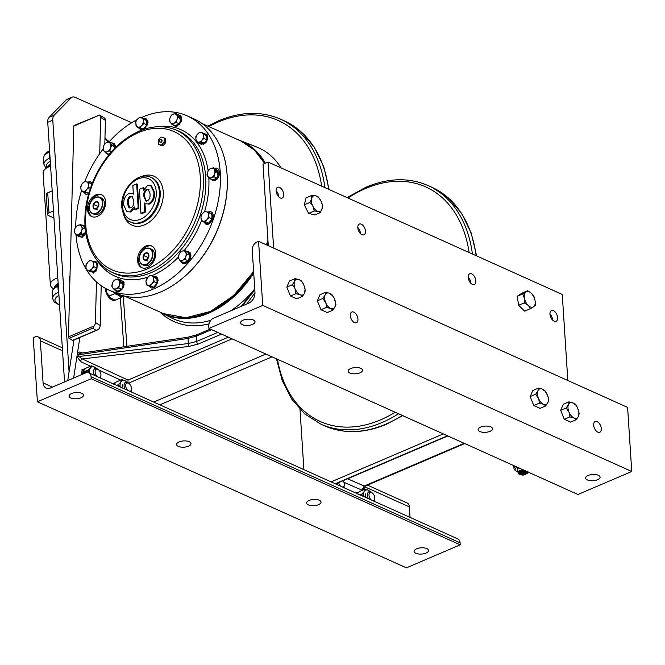 <?xml version="1.0" encoding="UTF-8"?>
<svg xmlns="http://www.w3.org/2000/svg" width="665" height="665" viewBox="0 0 665 665"><rect width="100%" height="100%" fill="white"/><g stroke="black" fill="none" stroke-linecap="round" stroke-linejoin="round"><path stroke-width="1" d="M524.411 473.098L524.718 473.779L523.471 474.311L523.397 473.056M521.875 473.38L521.925 474.153L521.618 473.472M523.471 474.311L521.925 474.153M524.527 473.264A1.779 0.773 -3.7 0 1 524.876 473.513A1.779 0.773 -3.7 0 1 524.045 474.461A1.779 0.773 -3.7 0 1 521.834 474.411A1.779 0.773 -3.7 0 1 521.46 473.738A1.779 0.773 -3.7 0 1 522.773 473.106A1.779 0.773 -3.7 0 1 524.527 473.264M525.275 472.94A2.768 1.197 176.3 0 0 521.576 472.948A2.768 1.197 176.3 0 0 520.795 474.569A2.768 1.197 176.3 0 0 521.086 474.735A2.768 1.197 176.3 0 0 525.641 474.253A2.768 1.197 176.3 0 0 525.275 472.94M525.824 474.054A3.325 1.438 176.3 0 0 526.098 473.837A3.325 1.438 176.3 0 0 526.464 473.123A3.325 1.438 176.3 0 0 525.658 472.266A3.325 1.438 176.3 0 0 521.95 472.059A3.325 1.438 176.3 0 0 519.831 473.555A3.325 1.438 176.3 0 0 520.288 474.22A3.325 1.438 176.3 0 0 520.587 474.386M519.831 473.555L519.781 472.707A3.325 1.438 -3.7 0 1 521.892 471.211A3.325 1.438 -3.7 0 1 525.599 471.419A3.325 1.438 -3.7 0 1 526.406 472.275L526.464 473.123M525.998 474.103L528.002 471.834L528.517 472.624L525.691 474.203M520.379 474.453L518.7 473.954L517.619 471.551L521.983 469.69L524.727 470.355L519.831 471.019L518.185 473.156L520.737 474.527M517.619 471.551L517.445 468.85L518.833 467.894M361.876 490.138L365.251 486.098A3.342 1.904 -113.2 0 1 364.204 486.057L361.876 490.138L343.888 482.258M299.998 409.382L303.897 469.64M331.103 481.884L443.306 433.904M265.377 163.199A94.779 66.201 -65.8 0 0 240.098 140.514L256.798 147.073A95.66 66.808 114.2 0 1 281.087 167.913M264.695 163.49A94.222 65.81 -65.8 0 0 263.623 161.661M193.764 316.864A94.222 65.81 -65.8 0 0 253.648 271.86M266.84 245.044A94.222 65.81 -65.8 0 0 268.02 241.611M159.858 404.819L272.051 356.839M265.917 354.071L153.715 402.051M80.507 353.256L78.711 354.786L77.173 354.919L73.64 378.044M90.556 366.216L80.673 361.652A2.228 1.48 114.8 0 1 82.227 358.917L128.029 380.064L127.938 383.389M80.673 361.652L76.932 356.473L78.969 356.49L82.227 358.917L188.76 346.457L188.278 343.547L196.657 341.444L196.316 336.182L187.946 338.452L78.711 354.786L78.936 356.332L76.974 356.224M78.969 356.49L188.278 343.547L188.02 337.18L196.898 334.786L210.315 329.05M67.755 380.555L73.948 340.023M79.833 337.512L77.173 354.919M80.598 353.24A2.228 1.546 110.4 0 1 79.933 352.009L82.493 352.957M79.625 353.522L77.589 352.217L79.933 352.009M198.527 143.091A93.532 65.32 114.2 0 1 198.985 142.9M181.819 117.331A93.532 65.32 -65.8 0 0 181.329 117.256M148.021 122.618A93.532 65.32 -65.8 0 0 147.588 122.817M84.222 225.227A93.532 65.32 -65.8 0 0 84.164 226.832M84.264 235.186A93.532 65.32 -65.8 0 0 84.297 235.759M115.269 290.755A93.532 65.32 -65.8 0 0 118.212 292.068M115.062 300.198L110.689 298.136L109.043 296.075L114.688 293.664L119.343 295.651A8.396 4.788 66.8 0 0 122.834 295.684M114.688 293.664L115.103 292.866M115.128 300.189L120.988 297.721L119.343 295.651M109.043 296.075L106.94 292.741L105.793 288.535M120.988 297.721L123.349 295.243M575.275 404.096L577.619 407.953A8.396 4.788 66.8 0 0 573.546 403.131L568.899 401.86L568.75 403.963L566.239 407.961L569.323 412.824L569.872 416.88L564.311 419.258L570.603 422.092L576.156 419.715L578.193 416.814L578.816 413.622M579.273 413.904L577.619 407.953M569.872 416.88L574.518 418.152A8.396 4.788 66.8 0 0 578.193 416.814M573.546 403.131L575.192 404.694M566.239 407.961L560.678 410.33L563.338 404.237L568.941 401.843M564.311 419.258L560.678 410.33M576.156 419.715L574.518 418.152M107.938 142.119A3.342 1.904 66.8 0 0 107.913 142.052A3.342 1.904 66.8 0 0 106.392 139.974L105.644 139.426A4.456 2.535 66.8 0 0 104.937 139.018M106.392 139.974A3.342 1.904 66.8 0 0 104.92 139.592M59.31 301.187A10.033 4.339 -3.7 0 1 59.16 300.547A10.033 4.339 -3.7 0 1 59.227 299.898M268.286 245.693L263.016 164.205L268.062 162.052L562.258 294.445L567.819 380.488M273.623 248.095L268.062 162.052M360.413 233.565A5.844 3.333 66.8 0 0 360.405 233.315A5.844 3.333 66.8 0 0 357.812 227.472M470.828 283.257A5.844 3.333 66.8 0 0 470.82 283.007A5.844 3.333 66.8 0 0 468.226 277.164M552.549 320.031A5.844 3.333 66.8 0 0 552.54 319.782A5.844 3.333 66.8 0 0 549.947 313.938M278.693 196.79A5.844 3.333 66.8 0 0 278.685 196.532A5.844 3.333 66.8 0 0 276.083 190.697M365.451 231.154A5.844 3.333 -113.2 0 1 363.93 234.812A5.844 3.333 -113.2 0 1 360.073 233.199A5.844 3.333 -113.2 0 1 357.82 227.721A5.844 3.333 -113.2 0 1 359.333 224.063A5.844 3.333 -113.2 0 1 363.19 225.684A5.844 3.333 -113.2 0 1 365.451 231.154M475.866 280.846A5.844 3.333 -113.2 0 1 474.345 284.504A5.844 3.333 -113.2 0 1 470.488 282.891A5.844 3.333 -113.2 0 1 468.235 277.413A5.844 3.333 -113.2 0 1 469.748 273.756A5.844 3.333 -113.2 0 1 473.605 275.368A5.844 3.333 -113.2 0 1 475.866 280.846M557.586 317.621A5.844 3.333 -113.2 0 1 556.065 321.278A5.844 3.333 -113.2 0 1 552.216 319.666A5.844 3.333 -113.2 0 1 549.955 314.188A5.844 3.333 -113.2 0 1 551.476 310.538A5.844 3.333 -113.2 0 1 555.325 312.151A5.844 3.333 -113.2 0 1 557.586 317.621M283.722 194.38A5.844 3.333 -113.2 0 1 282.209 198.037A5.844 3.333 -113.2 0 1 278.352 196.424A5.844 3.333 -113.2 0 1 276.1 190.946A5.844 3.333 -113.2 0 1 277.613 187.289A5.844 3.333 -113.2 0 1 281.47 188.902A5.844 3.333 -113.2 0 1 283.722 194.38M113.782 384.528L116.142 382.051L121.778 379.64L120.673 382.217A8.396 4.788 66.8 0 0 120.207 386.972M127.929 382.716L125.303 380.904A8.396 4.788 66.8 0 0 121.296 381.311M122.252 384.428L122.086 387.82M122.003 379.582L125.303 380.904M131.246 390.646L131.362 391.993M116.683 385.384L118.312 384.694L120.057 386.905M118.312 384.694L120.673 382.217M335.925 304.387L334.271 298.435L331.926 294.587M331.835 295.177L329.067 293.107A8.396 4.788 66.8 0 0 325.401 294.445L322.891 298.444L325.975 303.307L326.523 307.371L320.962 309.749L317.33 300.821L322.891 298.444M326.523 307.371L331.17 308.635L332.808 310.198L335.318 306.199A8.396 4.788 66.8 0 0 334.919 300.04M325.401 294.445L325.551 292.351L329.067 293.107M325.592 292.334L319.99 294.728L317.33 300.821M320.962 309.749L327.255 312.575L332.808 310.198M335.468 304.104L335.318 306.199M113.033 383.747L115.427 382.533M84.921 368.801A9.543 5.445 66.8 0 0 83.782 369.058A9.543 5.445 66.8 0 0 81.288 374.769M96.857 368.676L91.895 365.908L90.465 367.978A8.396 4.788 66.8 0 0 89.7 373.24A8.396 4.788 66.8 0 1 90.166 368.485L91.271 365.916L85.627 368.327L82.244 372.516L87.88 370.106L89.733 373.439M100.831 378.252L100.681 377.146M81.753 373.622L82.244 372.516L81.753 373.639M87.88 370.106L90.465 367.978M47.597 166.907A13.358 5.777 -3.7 0 1 48.736 165.46A13.358 5.777 -3.7 0 1 50.457 164.255M48.861 165.361A13.076 5.661 -3.7 0 1 48.969 165.253A13.076 5.661 -3.7 0 1 50.457 164.189M55.311 286.756A13.358 5.777 -3.7 0 1 56.334 285.401A13.358 5.777 -3.7 0 1 58.204 284.055M358.776 492.05A9.543 5.445 66.8 0 0 357.637 492.3A9.543 5.445 66.8 0 0 356.382 493.255M105.319 288.269A9.543 5.445 66.8 0 0 105.427 289.541A9.543 5.445 66.8 0 0 115.319 300.206A9.543 5.445 66.8 0 0 115.835 299.923M107.481 141.196L104.962 137.938M105.868 138.794L105.278 138.071A7.007 3.998 66.8 0 1 107.057 140.165M319.283 500.221A7.232 3.126 -3.7 0 1 321.037 502.092A7.232 3.126 -3.7 0 1 316.432 505.342A7.232 3.126 -3.7 0 1 308.361 504.893A7.232 3.126 -3.7 0 1 306.607 503.023A7.232 3.126 -3.7 0 1 311.212 499.772A7.232 3.126 -3.7 0 1 319.283 500.221M460.222 544.835L91.205 378.759L37.398 401.776L406.415 567.844L460.222 544.835L460.097 542.831A6.675 4.663 114.2 0 0 457.794 538.899L88.769 372.824A6.675 4.663 -65.8 0 0 85.644 372.907L50.332 388.011A8.903 6.218 114.2 0 1 46.159 388.119A8.903 6.218 114.2 0 1 43.084 382.874L40.366 340.821A6.675 4.663 -65.8 0 0 38.063 336.889A6.675 4.663 -65.8 0 0 34.929 336.964L33.25 337.687L37.398 401.776M426.797 548.608A7.232 3.126 -3.7 0 1 428.551 550.479A7.232 3.126 -3.7 0 1 423.946 553.729A7.232 3.126 -3.7 0 1 415.874 553.28A7.232 3.126 -3.7 0 1 414.12 551.41A7.232 3.126 -3.7 0 1 418.726 548.16A7.232 3.126 -3.7 0 1 426.797 548.608M189.259 441.71A7.232 3.126 -3.7 0 1 191.013 443.58A7.232 3.126 -3.7 0 1 186.408 446.83A7.232 3.126 -3.7 0 1 178.336 446.381A7.232 3.126 -3.7 0 1 176.582 444.511A7.232 3.126 -3.7 0 1 181.188 441.261A7.232 3.126 -3.7 0 1 189.259 441.71M81.745 393.323A7.232 3.126 -3.7 0 1 83.499 395.193A7.232 3.126 -3.7 0 1 78.894 398.443A7.232 3.126 -3.7 0 1 70.823 397.994A7.232 3.126 -3.7 0 1 69.069 396.124A7.232 3.126 -3.7 0 1 73.674 392.874A7.232 3.126 -3.7 0 1 81.745 393.323M88.769 372.824A6.675 4.663 -65.8 0 1 91.08 376.756L91.205 378.759M367.487 485.134L407.08 502.956A6.675 4.663 114.2 0 1 409.382 506.888L410.064 517.42M357.13 494.045L359.491 491.568L365.127 489.157L364.029 491.734A8.396 4.788 66.8 0 0 363.556 496.489M371.278 492.225L368.651 490.421A8.396 4.788 66.8 0 0 364.644 490.828M365.6 493.945L365.434 497.329M365.351 489.099L368.651 490.421M374.594 500.155L374.711 501.51M360.031 494.901L361.66 494.203L363.406 496.423M361.66 494.203L364.029 491.734M109.326 141.595L107.082 140.224M99.725 153.657L100.648 117.414A4.456 2.851 -58.5 0 0 99.609 115.053A4.456 2.851 -58.5 0 0 99.575 115.037L74.106 125.486A1.114 0.632 -113.2 0 0 73.815 126.059L68.453 336.897A1.114 0.632 -113.2 0 0 69.152 338.302L92.701 328.236L94.214 325.883A4.456 2.851 -58.5 0 0 95.428 322.533L96.458 281.902M99.609 115.053L104.372 117.979A4.456 2.851 121.5 0 1 105.411 120.332L104.821 143.682M101.205 285.692L100.199 325.451A4.456 2.851 121.5 0 1 98.511 329.383L72.527 340.364L69.152 338.302M97.63 329.898L72.992 340.438A1.114 0.632 -113.2 0 1 72.527 340.364M89.551 373.173L87.805 370.962L82.169 373.373L81.728 374.578M82.169 373.373L81.728 374.586M91.496 365.85L94.796 367.171A8.396 4.788 66.8 0 0 90.789 367.579M87.805 370.962L90.166 368.485M96.508 368.402A8.396 4.788 66.8 0 1 96.749 368.634A8.396 4.788 66.8 0 0 95.926 367.903L97.414 368.984M95.926 367.903L94.796 367.171M100.739 376.914L100.856 378.26M100.548 378.127A8.396 4.788 66.8 0 0 100.548 377.529A8.396 4.788 66.8 0 1 100.548 378.127M296.008 293.639L290.455 296.016L286.823 287.089L292.376 284.711L294.811 287.97L296.008 293.639L300.663 294.903A8.396 4.788 66.8 0 0 304.337 293.564L304.961 290.372M301.328 281.453L299.691 279.882L295.036 278.618L294.412 281.81A8.396 4.788 66.8 0 0 294.811 287.97M305.418 290.663L303.764 284.711L301.42 280.854M304.337 293.564L302.301 296.474L300.663 294.903M302.301 296.474L296.748 298.843L290.455 296.016M286.823 287.089L289.483 280.996L295.077 278.602M292.376 284.711L294.412 281.81M64.538 381.934L47.747 122.294A8.903 5.079 -113.2 0 1 49.077 117.397L66.159 99.991A8.903 5.079 -113.2 0 1 67.132 99.318L72.177 97.157A8.903 5.079 66.8 0 1 75.162 97.331L131.637 122.751M69.9 279.899A5.844 3.333 66.8 0 0 69.251 279.142M72.177 97.157A8.903 5.079 66.8 0 0 71.205 97.83L54.123 115.244A8.903 5.079 66.8 0 0 52.793 120.141L69.069 371.935M69.85 282.01A5.844 3.333 -113.2 0 1 69.26 279.391A5.844 3.333 -113.2 0 1 69.991 276.341M344.179 487.769L344.029 486.655M349.857 373.032A7.232 3.126 -3.7 0 1 348.103 371.161A7.232 3.126 -3.7 0 1 352.708 367.911A7.232 3.126 -3.7 0 1 360.779 368.36A7.232 3.126 -3.7 0 1 362.533 370.23A7.232 3.126 -3.7 0 1 357.936 373.481A7.232 3.126 -3.7 0 1 349.857 373.032M208.918 328.427L577.935 494.494L631.75 471.485L262.733 305.41L208.918 328.427L208.793 326.424A6.675 4.663 -65.8 0 1 213.448 318.252L248.76 303.157A8.903 6.218 114.2 0 0 254.969 292.268L252.251 250.215A6.675 4.663 -65.8 0 1 256.906 242.043L258.585 241.329L627.602 407.396L631.75 471.485M242.351 324.645A7.232 3.126 -3.7 0 1 240.597 322.783A7.232 3.126 -3.7 0 1 245.202 319.524A7.232 3.126 -3.7 0 1 253.274 319.973A7.232 3.126 -3.7 0 1 255.028 321.843A7.232 3.126 -3.7 0 1 250.422 325.094A7.232 3.126 -3.7 0 1 242.351 324.645M479.889 431.543A7.232 3.126 -3.7 0 1 478.135 429.681A7.232 3.126 -3.7 0 1 482.74 426.431A7.232 3.126 -3.7 0 1 490.812 426.88A7.232 3.126 -3.7 0 1 492.565 428.742A7.232 3.126 -3.7 0 1 487.96 431.992A7.232 3.126 -3.7 0 1 479.889 431.543M587.394 479.931A7.232 3.126 -3.7 0 1 585.641 478.06A7.232 3.126 -3.7 0 1 590.246 474.81A7.232 3.126 -3.7 0 1 598.317 475.259A7.232 3.126 -3.7 0 1 600.071 477.129A7.232 3.126 -3.7 0 1 595.474 480.379A7.232 3.126 -3.7 0 1 587.394 479.931M262.733 305.41L258.585 241.329M354.47 322.633A5.844 3.333 -113.2 0 1 350.563 317.172A5.844 3.333 -113.2 0 1 351.835 312.01A5.844 3.333 -113.2 0 1 353.797 312.126A5.844 3.333 -113.2 0 1 357.704 317.596A5.844 3.333 -113.2 0 1 356.432 322.749A5.844 3.333 -113.2 0 1 354.47 322.633M597.818 432.15A5.844 3.333 -113.2 0 1 593.912 426.681A5.844 3.333 -113.2 0 1 595.183 421.527A5.844 3.333 -113.2 0 1 597.145 421.643A5.844 3.333 -113.2 0 1 601.052 427.105A5.844 3.333 -113.2 0 1 599.78 432.267A5.844 3.333 -113.2 0 1 597.818 432.15M52.186 190.913L47.722 192.817A4.456 1.928 -3.7 0 0 46.184 194.413L47.481 214.438A4.456 1.928 176.3 0 1 49.019 212.842L53.474 210.938M47.481 214.438A4.456 1.928 176.3 0 0 48.562 215.593L53.931 218.012M545.649 405.983L540.088 408.36L533.795 405.525L539.357 403.148L544.003 404.42L545.649 405.983L548.16 401.993A8.396 4.788 66.8 0 0 547.769 395.833L544.768 390.372M544.685 390.97L541.917 388.892L538.392 388.136L538.243 390.222L535.724 394.22L538.808 399.083A8.396 4.788 66.8 0 0 542.873 403.913M548.309 399.898L548.16 401.993M547.769 395.833L548.766 400.18M538.434 388.111L532.84 390.505L530.171 396.598L535.724 394.22M539.357 403.148L538.808 399.083M533.795 405.525L530.171 396.598M143.199 118.171L145.502 118.303C147.622 119.617 148.12 121.953 147.007 125.311L146.757 125.045M145.66 126.333L146.167 126.89C144.38 129.318 142.468 130.165 140.44 129.451L138.869 127.88M147.73 261.021L143.374 259.059L145.893 260.09L148.486 257.505A3.899 2.718 114.2 0 1 145.893 260.09A3.899 2.718 114.2 0 1 143.374 259.059A3.899 2.718 114.2 0 1 143.449 255.443A3.899 2.718 114.2 0 1 146.042 252.858A3.899 2.718 114.2 0 1 148.561 253.889A3.899 2.718 114.2 0 1 148.486 257.505L148.561 253.889L146.042 252.858L148.578 253.997M145.801 264.487A8.637 6.035 -65.8 0 0 152.509 254.487A8.637 6.035 -65.8 0 0 146.134 248.461A8.637 6.035 -65.8 0 0 141.371 252.334A8.637 6.035 -65.8 0 0 139.825 255.776A8.637 6.035 -65.8 0 0 145.801 264.487M139.825 255.776L139.808 255.834A8.903 6.218 -65.8 0 0 139.808 255.834A8.903 6.218 -65.8 0 0 142.485 264.67A8.903 6.218 -65.8 0 0 145.968 264.811A8.903 6.218 -65.8 0 0 152.584 256.815A8.903 6.218 -65.8 0 0 149.791 248.436A8.903 6.218 -65.8 0 0 146.308 248.286A8.903 6.218 -65.8 0 0 141.404 252.284A8.903 6.218 -65.8 0 0 141.387 252.309M149.791 248.436L151.379 249.142A8.903 6.218 114.2 0 1 154.172 257.53A8.903 6.218 114.2 0 1 147.547 265.526A8.903 6.218 114.2 0 1 144.064 265.385L142.485 264.67M143.374 259.059L143.449 255.443L146.042 252.858M148.661 256.549L147.805 257.405L143.449 255.443M147.805 257.405L147.78 258.452M88.229 182.318L91.629 184.039M88.811 193.316L83.898 192.027M208.394 212.226L212.7 215.252L210.265 222.268C207.763 224.329 205.734 224.28 204.172 222.135L204.313 222.052M163.881 142.36A1.114 0.781 -65.8 0 0 164.255 141.312L164.089 138.411A1.114 0.781 -65.8 0 0 163.615 137.713L161.437 137.14A1.114 0.781 -65.8 0 0 160.589 137.489L158.569 139.816A1.114 0.781 -65.8 0 0 158.195 140.864L158.361 143.756A1.114 0.781 -65.8 0 0 158.835 144.455L161.013 145.028A1.114 0.781 -65.8 0 0 161.861 144.679L163.881 142.36L165.336 143.008L163.307 145.336A1.114 0.781 114.2 0 1 162.468 145.685L160.282 145.111A1.114 0.781 114.2 0 1 160.124 145.036M161.296 139.625A1.413 0.989 -65.8 0 0 160.423 139.484A1.413 0.989 -65.8 0 0 159.434 140.955A1.413 0.989 -65.8 0 0 160.174 142.111A1.413 0.989 -65.8 0 0 160.573 142.036A1.413 0.989 -65.8 0 0 161.487 140.914A1.413 0.989 -65.8 0 0 161.296 139.625L161.853 140.19A1.114 0.781 114.2 0 1 160.664 142.044M163.781 137.788L165.07 138.37A1.114 0.781 114.2 0 1 165.543 139.068L165.701 141.961A1.114 0.781 114.2 0 1 165.336 143.008M152.077 246.133A11.97 8.354 -65.8 0 0 142.8 249.641A11.97 8.354 -65.8 0 0 138.677 261.129A11.97 8.354 -65.8 0 0 142.277 267.904M155.668 252.908A11.97 8.354 114.2 0 1 151.271 264.695A11.97 8.354 114.2 0 1 141.72 267.687A11.97 8.354 114.2 0 1 137.589 260.638A11.97 8.354 114.2 0 1 141.986 248.843A11.97 8.354 114.2 0 1 151.537 245.859A11.97 8.354 114.2 0 1 155.668 252.908M105.627 201.769A11.97 8.354 114.2 0 1 101.23 213.556A11.97 8.354 114.2 0 1 91.67 216.541A11.97 8.354 114.2 0 1 87.539 209.5A11.97 8.354 114.2 0 1 91.936 197.705A11.97 8.354 114.2 0 1 101.496 194.72A11.97 8.354 114.2 0 1 105.627 201.769M76.01 234.762A95.502 66.7 -65.8 0 0 86.068 269.042M86.708 270.098A95.502 66.7 -65.8 0 0 108.894 290.073A95.502 66.7 -65.8 0 0 185.136 266.224A95.502 66.7 -65.8 0 0 220.231 172.135A95.502 66.7 -65.8 0 0 187.281 115.901A95.502 66.7 -65.8 0 0 141.238 117.639M137.015 119.692A95.502 66.7 -65.8 0 0 109.093 141.853M102.95 149.251A95.502 66.7 -65.8 0 0 84.804 181.437M81.454 190.93A95.502 66.7 -65.8 0 0 75.735 226.765M209.982 178.835L214.903 180.589C221.47 178.095 220.581 165.435 214.122 168.569M77.132 235.643L82.053 237.397L85.843 233.457M84.979 225.635L81.845 225.177M181.204 261.545L181.553 262.16C185.053 267.771 193.831 257.422 189.907 252.417L185.909 251.079M203.415 221.644L205.984 224.221C211.794 226.017 216.349 212.733 210.356 211.653L207.63 212.002M88.37 270.846L95.976 271.262L97.855 263.39L92.576 261.195M114.771 289.948L119.343 291.835L123.865 286.831L119.484 279.483M148.453 285.8L154.288 287.737L158.245 279.932L152.659 276.15M83.258 191.736L85.818 194.313L88.636 193.931M92.252 183.266L90.191 181.753L87.464 182.094M198.303 142.543L205.909 142.958L207.788 135.086L202.517 132.892M172.335 124.53L176.907 126.417L181.429 121.412L177.048 114.064M138.22 127.589L141.371 130.249M144.687 129.093L148.012 121.72L142.426 117.938M105.918 152.933L108.719 155.036M115.486 147.555L114.621 143.806L110.623 142.468M187.281 115.901L194.18 119.002A95.502 66.7 114.2 0 1 227.131 175.244A95.502 66.7 114.2 0 1 192.044 269.325A95.502 66.7 114.2 0 1 115.793 293.174L108.894 290.073M93.557 273.124A95.502 66.7 114.2 0 1 93.308 272.708M82.851 236.973A95.502 66.7 114.2 0 1 82.842 236.94A95.502 66.7 114.2 0 1 82.817 236.466M82.734 225.543A95.502 66.7 114.2 0 1 82.759 225.011M88.345 194.055A95.502 66.7 114.2 0 1 88.536 193.457M91.67 184.629A95.502 66.7 114.2 0 1 91.986 183.848A95.502 66.7 114.2 0 1 92.227 183.232M107.971 154.87A95.502 66.7 114.2 0 1 108.32 154.405M114.995 146.084A95.502 66.7 114.2 0 1 115.378 145.652M147.48 121.047A95.502 66.7 114.2 0 1 147.904 120.847M180.099 115.145A95.502 66.7 114.2 0 1 180.93 115.253M215.626 168.203L215.734 168.727M217.073 178.428L217.114 178.985M213 214.496L212.733 215.41M210.531 222.002L210.19 222.908M190.764 256.274L190.281 256.831M184.413 263.141L183.897 263.639M158.253 280.746L157.829 280.913M124.156 282.317L123.59 282.11M102.028 194.995A11.97 8.354 -65.8 0 0 92.759 198.503A11.97 8.354 -65.8 0 0 88.636 209.99A11.97 8.354 -65.8 0 0 92.227 216.765M134.305 208.569L130.764 212.01L126.791 211.653L130.764 212.01M132.817 193.598L133.357 193.872M138.943 208.195L138.187 207.846L136.641 183.881L137.389 184.163L138.943 208.195L135.061 209.857L134.363 209.483L134.197 206.873L130.041 211.645M143.249 188.311L143.964 188.004L143.216 187.721L143.382 190.34L147.539 185.56L150.523 185.394L153.864 192.06L154.621 192.368C154.912 198.012 153.125 201.927 149.268 204.097L145.352 203.731L149.268 204.097M144.022 188.918L143.964 188.004M151.213 185.668L154.621 192.368M144.97 203.507L145.519 212.035L141.637 213.689L140.938 213.315L139.392 189.359L143.216 187.721M138.187 207.846L134.363 209.483M136.641 183.881L132.817 185.518L133.374 194.138L132.077 193.316L129.077 193.448C125.219 195.419 123.424 199.267 123.707 204.986L126.791 211.653M127.489 202.626C127.372 199.55 128.312 197.455 130.29 196.341L132.069 196.316L133.806 200.863C134.031 204.271 133.116 206.582 131.063 207.796L129.476 207.912L128.403 206.998L127.514 203.083L128.262 203.399L128.245 202.941L127.489 202.626L127.514 203.083M130.29 196.341L131.022 196.699C129.018 197.879 128.096 199.957 128.245 202.941M132.41 196.541L130.706 196.192M130.689 196.2L131.429 196.557L131.022 196.699M128.262 203.399L129.833 208.004M129.16 207.297L128.403 206.998M145.519 212.035L144.762 211.686L140.938 213.315M144.762 211.686L144.197 202.95L145.336 203.723M148.536 203.739C152.302 201.719 154.081 197.821 153.864 192.06M148.611 189.592L147.314 189.741C145.311 190.863 144.372 192.95 144.488 196.017L143.731 195.701C143.648 192.559 144.604 190.448 146.583 189.375L148.27 189.367L150.041 193.731C150.365 197.189 149.475 199.55 147.389 200.822L145.818 200.897L143.756 196.167L144.513 196.483L146.192 200.996M143.731 195.701L143.756 196.167M147.314 189.741L146.583 189.375M144.513 196.483L144.488 196.017M208.81 212.384L211.786 213.714L212.118 218.918L208.502 223.141L201.578 220.822L205.535 221.802L207.422 218.86A5.079 3.549 -65.8 0 0 208.569 215.551L208.81 212.384L204.862 211.395L202.052 213.931L201.246 215.618L200.905 217.239L201.487 220.747M208.569 215.551L209.151 217.588L212.118 218.918M207.422 218.86L209.151 217.588M208.502 223.141L205.535 221.802M200.946 215.867L201.196 215.144L200.946 215.867M92.369 268.053A5.079 3.549 -65.8 0 0 93.524 264.753L93.424 263.199A5.079 3.549 -65.8 0 0 91.92 261.029L89.808 260.597L88.088 261.869L86.192 264.811L85.96 267.987A5.079 3.549 -65.8 0 0 87.464 270.156L90.482 271.004L92.369 268.053L94.098 266.781L97.073 268.12L93.457 272.342L90.482 271.004M93.457 272.342L89.501 271.353L87.464 270.156M86.433 269.957L85.96 267.987M86.151 264.338L85.893 265.061L86.151 264.338M91.92 261.029L96.733 262.916L97.073 268.12M93.424 263.199L93.765 261.578M93.524 264.753L94.098 266.781M203.274 133.116L207.68 137.589C207.305 140.963 205.776 143.258 203.091 144.463L203.216 143.989M202.01 143.69L201.744 144.679L198.951 142.834M79.177 234.072A5.079 3.549 -65.8 0 0 81.371 231.511L81.936 229.882A5.079 3.549 -65.8 0 0 81.728 226.723L80.581 224.612L77.29 225.618L75.095 228.178L74.53 229.807A5.079 3.549 -65.8 0 0 74.729 232.966L76.799 235.493L81.163 233.623L84.139 234.961L79.767 236.831L76.799 235.493M74.729 232.966L74.139 231.462L74.53 229.807M76.201 226.216L75.76 226.732L76.201 226.216M80.523 224.587L83.557 225.95L85.187 228.303M81.728 226.723L83.059 228.186L85.27 229.176M81.936 229.882L83.059 228.186M85.494 231.063L84.139 234.961M81.371 231.511L81.163 233.623M203.357 134.895A5.079 3.549 -65.8 0 0 201.852 132.726L199.65 132.219L196.94 134.82L195.793 138.129L196.466 141.712L203.39 144.031L207.006 139.816L204.03 138.478L203.357 134.895L203.698 133.274L206.665 134.613L207.006 139.816M201.852 132.726L203.698 133.274M195.892 139.683A5.079 3.549 -65.8 0 0 197.397 141.853L200.414 142.701L202.31 139.75L204.03 138.478M200.414 142.701L203.39 144.031M197.397 141.853L196.366 141.653M195.826 136.757L196.084 136.034L195.826 136.757M89.093 192.36L88.337 193.232L84.389 192.252L81.413 190.913L83.524 191.345A5.079 3.549 -65.8 0 0 86.176 190.207L87.256 188.951A5.079 3.549 -65.8 0 0 88.403 185.643L88.645 182.476L86.799 181.919L84.696 181.487L81.886 184.022A5.079 3.549 -65.8 0 0 80.739 187.331L81.321 190.838M80.739 187.331L81.886 184.022M88.645 182.476L91.62 183.806L91.679 184.729M88.403 185.643L88.985 187.68L90.382 188.311M87.256 188.951L88.985 187.68M88.337 193.232L85.369 191.894L86.176 190.207M83.524 191.345L85.369 191.894M185.976 251.57C192.002 249.658 191.42 261.752 185.477 263.007L182.011 261.91M153.507 278.153A5.079 3.549 -65.8 0 0 152.002 275.983L150.822 275.692A5.079 3.549 -65.8 0 0 148.17 276.823L145.934 281.386L146.616 284.969L148.719 285.401A5.079 3.549 -65.8 0 0 151.379 284.271L154.18 281.736L153.507 278.153L153.848 276.532L156.815 277.87L157.156 283.074L154.18 281.736M157.156 283.074L153.54 287.297L146.516 284.911M151.379 284.271L150.564 285.958L153.54 287.297M148.719 285.401L150.564 285.958M146.267 279.766L146.233 279.292L146.267 279.766M148.17 276.823L149.8 275.476L150.822 275.692M152.002 275.983L153.848 276.532M153.424 276.374L155.726 276.515C160.905 278.544 155.51 290.289 150.672 287.662L149.093 286.091M120.299 279.849L123.441 281.752C126.375 287.172 117.622 295.435 115.17 289.632M96.142 197.189A8.903 6.218 -65.8 0 0 91.354 201.146A8.903 6.218 -65.8 0 0 91.346 201.171L91.329 201.196A8.637 6.035 -65.8 0 0 89.775 204.637A8.903 6.218 -65.8 0 0 89.758 204.695A8.903 6.218 -65.8 0 0 92.443 213.531A8.903 6.218 -65.8 0 0 96.043 213.64A8.903 6.218 -65.8 0 0 102.56 205.601A8.903 6.218 -65.8 0 0 99.75 197.289A8.903 6.218 -65.8 0 0 96.142 197.189M89.758 204.695L89.775 204.637A8.637 6.035 -65.8 0 0 95.868 213.307A8.637 6.035 -65.8 0 0 102.46 203.207A8.637 6.035 -65.8 0 0 95.968 197.355A8.637 6.035 -65.8 0 0 91.329 201.196M98.52 202.892L95.943 201.736L98.487 202.7L98.47 206.3L95.901 208.935A3.899 2.718 114.2 0 1 93.349 207.962A3.899 2.718 114.2 0 1 93.374 204.363A3.899 2.718 114.2 0 1 95.943 201.736A3.899 2.718 114.2 0 1 98.487 202.7A3.899 2.718 114.2 0 1 98.47 206.3A3.899 2.718 114.2 0 1 95.901 208.935L93.349 207.962L93.374 204.363L97.73 206.325L97.73 207.322M99.75 197.289L101.329 198.004A8.903 6.218 114.2 0 1 104.139 206.308A8.903 6.218 114.2 0 1 97.622 214.346A8.903 6.218 114.2 0 1 94.023 214.246L92.443 213.531M97.713 209.924L93.349 207.962M95.943 201.736L93.374 204.363M98.62 205.41L97.73 206.325M214.787 173.075A5.079 3.549 -65.8 0 0 214.579 169.916L213.432 167.804L210.14 168.81L207.937 171.37L207.172 175.111L209.641 178.686L214.014 176.815L214.221 174.696L215.909 171.37L218.876 172.709L216.981 178.154L214.014 176.815M213.374 167.78L216.399 169.143L218.876 172.709M214.579 169.916L215.909 171.37M216.981 178.154L212.617 180.016L209.641 178.686M207.023 175.178L206.99 174.646L207.023 175.178M208.602 169.924L209.043 169.409L208.602 169.924M176.2 114.546A5.079 3.549 -65.8 0 0 173.798 113.948L171.404 115.103L169.733 118.686L169.941 121.853L172.002 124.38L174.97 125.71L179.342 123.848L181.237 118.403L178.262 117.065L175.784 113.499L178.76 114.837L181.237 118.403M173.798 113.948L175.735 113.474M170.672 122.917A5.079 3.549 -65.8 0 0 173.075 123.515L176.375 122.51L176.574 120.39L178.262 117.065M176.375 122.51L179.342 123.848M173.075 123.515L172.002 124.38M169.375 120.872L169.342 120.34L169.375 120.872M104.255 151.321A5.079 3.549 -65.8 0 0 106.658 151.919L107.954 151.362A5.079 3.549 -65.8 0 0 110.157 148.802L111.836 145.469L109.368 141.903L106.067 142.909A5.079 3.549 -65.8 0 0 103.873 145.469L102.95 149.276L104.255 151.321L105.577 152.784L108.553 154.122L109.999 153.499M103.873 145.469L104.979 143.507L106.067 142.909M109.309 141.878L112.335 143.241L114.812 146.807L114.039 149.018M111.836 145.469L114.812 146.807M110.157 148.802L109.949 150.913L111.604 151.653M107.954 151.362L109.949 150.913M106.658 151.919L105.577 152.784M94.28 261.81L94.422 261.287C96.616 261.52 97.73 263.057 97.747 265.892L94.089 272.326L89.019 271.137M82.66 225.543L83.948 225.718L83.665 226.108M84.422 227.197L85.029 226.383M85.727 232.733L77.946 236.009M185.061 251.561A5.079 3.549 -65.8 0 0 182.659 250.963L181.354 251.52A5.079 3.549 -65.8 0 0 179.159 254.08L178.386 257.821L179.533 259.932L180.863 261.395L183.241 259.973A5.079 3.549 -65.8 0 0 185.435 257.413L187.123 254.08L184.646 250.514L187.621 251.852L190.099 255.418L187.123 254.08M190.099 255.418L188.203 260.863L183.831 262.733L180.863 261.395M185.435 257.413L185.227 259.525L188.203 260.863M183.241 259.973L185.227 259.525M178.386 257.821L178.203 257.355L178.386 257.821M179.159 254.08L180.265 252.118L181.354 251.52M182.659 250.963L184.579 250.489M177.863 114.43L181.005 116.333C182.011 119.043 181.412 121.72 179.218 124.355L179.151 123.931M177.821 124.496L177.962 125.394C175.66 126.658 173.914 126.259 172.734 124.214M136.857 119.866L135.743 121.803L136.383 126.757L143.308 129.077L146.923 124.862L146.583 119.658L139.658 117.339L136.857 119.866A5.079 3.549 -65.8 0 0 135.71 123.175M135.81 124.729A5.079 3.549 -65.8 0 0 137.314 126.899L138.486 127.19A5.079 3.549 -65.8 0 0 141.146 126.059L143.948 123.524L143.274 119.941L143.615 118.32M143.948 123.524L146.923 124.862M141.146 126.059L140.332 127.747L143.308 129.077M138.486 127.19L140.332 127.747M137.314 126.899L136.283 126.699M215.51 168.735L218.394 176.358C216.732 179.5 214.679 180.797 212.218 180.248L212.443 179.941M211.279 179.417L210.805 179.201M119.575 284.188A5.079 3.549 -65.8 0 0 119.376 281.029L118.636 279.965A5.079 3.549 -65.8 0 0 116.234 279.366L113.856 280.788L112.734 282.484L111.961 286.224L113.108 288.336A5.079 3.549 -65.8 0 0 115.511 288.934L118.811 287.928L119.575 284.188L120.697 282.492L123.673 283.822L121.778 289.267L118.811 287.928M121.778 289.267L117.406 291.137L114.438 289.799L115.511 288.934M111.778 285.767L111.811 286.291L111.778 285.767M113.108 288.336L114.438 289.799M113.856 280.788L113.399 281.037L113.856 280.788M116.234 279.366L118.229 278.918L121.196 280.256L123.673 283.822M118.171 278.901L118.636 279.965M119.376 281.029L120.697 282.492M110.689 142.958C113.358 142.526 114.821 143.906 115.078 147.081L114.729 147.048M109.135 154.529L106.724 153.299M517.029 467.088A7.747 3.35 176.3 0 0 516.19 471.028A7.747 3.35 176.3 0 0 517.013 471.485A7.747 3.35 176.3 0 0 517.678 471.743M515.342 466.323A8.853 3.832 176.3 0 0 513.97 468.559A8.853 3.832 176.3 0 0 515.176 470.321L516.19 471.028M57.797 277.771A17.805 7.706 176.3 0 0 50.341 284.67L43.125 173.016A17.805 7.706 -3.7 0 1 45.062 169.184L48.304 166.267A13.915 6.018 -3.7 0 1 50.49 164.795M45.062 169.184A17.805 7.706 -3.7 0 1 50.582 166.125M50.341 284.67A17.805 7.706 176.3 0 0 52.759 288.219L53.416 288.668M58.163 283.448A13.915 6.018 176.3 0 0 54.463 287.479M129.775 391.278A4.456 2.535 66.8 0 0 131.204 390.197A4.456 2.535 66.8 0 0 131.437 389.324A4.456 2.535 66.8 0 0 128.91 383.422L128.162 382.874A5.561 3.175 66.8 0 0 125.527 382.309A5.561 3.175 66.8 0 0 124.405 383.506A5.561 3.175 66.8 0 0 125.012 389.133M130.814 391.743A5.561 3.175 66.8 0 0 131.022 391.344A5.561 3.175 66.8 0 0 131.313 390.247L131.437 389.324M128.91 383.422A4.456 2.535 66.8 0 0 125.909 383.929A4.456 2.535 66.8 0 0 127.821 390.405M373.123 500.795A4.456 2.535 66.8 0 0 374.553 499.714A4.456 2.535 66.8 0 0 374.786 498.833A4.456 2.535 66.8 0 0 372.267 492.94L371.511 492.391A5.561 3.175 66.8 0 0 368.875 491.826A5.561 3.175 66.8 0 0 367.753 493.023A5.561 3.175 66.8 0 0 368.36 498.65M374.162 501.26A5.561 3.175 66.8 0 0 374.37 500.861A5.561 3.175 66.8 0 0 374.661 499.756L374.786 498.833M372.267 492.94A4.456 2.535 66.8 0 0 369.258 493.447A4.456 2.535 66.8 0 0 371.178 499.914M318.743 211.536L320.322 212.576L322.326 208.037A8.396 4.788 66.8 0 0 321.278 201.645L320.505 200.107A8.396 4.788 66.8 0 0 316.199 195.967L315.094 195.693A8.396 4.788 66.8 0 0 311.835 197.929L311.511 199.192A8.396 4.788 66.8 0 0 312.558 205.576L313.34 207.114A8.396 4.788 66.8 0 0 317.637 211.262L318.743 211.536A8.396 4.788 66.8 0 0 322.001 209.292M320.447 212.509L314.761 214.953L308.618 213.407L304.279 204.845L309.832 202.468L311.511 199.192M311.835 197.929L311.636 195.46L315.094 195.693M304.279 204.845L306.083 197.838L311.636 195.46M309.832 202.468L312.558 205.576M317.637 211.262L314.179 211.029L313.34 207.114M314.179 211.029L308.618 213.407M322.118 205.56L322.326 208.037M321.278 201.645L322.666 205.992M317.92 196.566L320.505 200.107M317.779 197.006L316.199 195.967M337.213 483.247A5.561 3.175 66.8 0 0 337.845 484.918M343.647 487.528A5.561 3.175 66.8 0 0 343.863 487.129A5.561 3.175 66.8 0 0 344.154 486.032L344.279 485.109A4.456 2.535 66.8 0 0 343.123 480.712M338.66 482.624A4.456 2.535 66.8 0 0 340.663 486.182M342.616 487.063A4.456 2.535 66.8 0 0 344.038 485.982A4.456 2.535 66.8 0 0 344.279 485.109M525.616 292.243L522.773 293.913L524.56 298.809A8.396 4.788 66.8 0 0 527.619 304.903L528.7 305.966A8.396 4.788 66.8 0 0 533.072 307.105L533.904 306.548A8.396 4.788 66.8 0 0 535.217 301.602L534.959 299.99A8.396 4.788 66.8 0 0 531.9 293.888L530.811 292.833A8.396 4.788 66.8 0 0 526.447 291.686L525.616 292.243A8.396 4.788 66.8 0 0 524.303 297.197M535.175 305.609L535.383 304.819M534.86 305.684L533.904 306.548M535.217 301.602L535.392 304.761M533.787 296.715L534.959 299.99M533.663 296.474L531.9 293.888M527.702 290.771L530.811 292.833M526.447 291.686L527.395 290.821L521.842 293.199L517.22 296.291L522.773 293.913M528.7 305.966L530.238 308.776L524.685 311.154L518.642 305.268L524.195 302.899L524.56 298.809M518.642 305.268L517.22 296.291M527.619 304.903L524.195 302.899M530.238 308.776L533.072 307.105M99.268 377.545A4.456 2.535 66.8 0 0 100.689 376.473A4.456 2.535 66.8 0 0 100.922 375.592A4.456 2.535 66.8 0 0 98.403 369.698L97.655 369.142A5.561 3.175 66.8 0 0 95.02 368.576A5.561 3.175 66.8 0 0 93.898 369.773A5.561 3.175 66.8 0 0 94.497 375.401M100.299 378.011A5.561 3.175 66.8 0 0 100.515 377.612A5.561 3.175 66.8 0 0 100.806 376.515L100.922 375.592M98.403 369.698A4.456 2.535 66.8 0 0 95.403 370.197A4.456 2.535 66.8 0 0 97.314 376.673M147.879 258.344A3.375 2.361 114.2 0 1 148.652 256.64M97.838 207.197A3.375 2.361 114.2 0 1 98.611 205.493M364.054 489.615L363.58 487.636M347.62 478.792L364.204 486.057L464.195 443.306M447.47 435.775L335.268 483.754M395.16 412.242A128.594 89.817 114.2 0 1 380.48 419.898A128.594 89.817 114.2 0 1 277.446 359.266M347.961 198.012A128.594 89.817 114.2 0 1 365.517 188.511A128.594 89.817 114.2 0 1 469.091 252.525M470.18 280.256A128.594 89.817 114.2 0 1 470.047 282.326M276.499 358.834L282.201 380.555L291.752 399.175L304.794 413.913L320.788 424.12A130.781 91.338 -65.8 0 0 382.059 422.516A130.781 91.338 -65.8 0 0 398.535 413.755M472.416 254.022A130.781 91.338 -65.8 0 0 428.127 185.593C409.041 177.322 388.368 177.838 366.099 187.156L347.047 197.596M402.242 415.425A130.781 91.338 114.2 0 1 385.775 424.187A130.781 91.338 114.2 0 1 324.495 425.783L320.788 424.12M476.614 255.909L471.227 233.058L461.676 213.44L448.351 197.929L431.834 187.264A130.781 91.338 114.2 0 1 476.123 255.684M329.133 189.533L323.747 166.682L314.196 147.065L300.863 131.554L284.346 120.889A130.781 91.338 114.2 0 1 328.635 189.317M324.927 187.646A130.781 91.338 -65.8 0 0 280.638 119.226C261.553 110.947 240.88 111.471 218.61 120.781L207.812 126.126M208.827 126.583A128.636 89.841 114.2 0 1 218.037 122.102A128.636 89.841 114.2 0 1 321.644 186.167M210.88 320.256A95.27 66.542 114.2 0 1 171.279 317.837L160.706 312.4A94.779 66.201 -65.8 0 0 162.351 313.281A94.779 66.201 -65.8 0 0 253.731 273.157M267.546 245.36A94.779 66.201 -65.8 0 0 268.153 243.639M254.753 288.943A95.27 66.542 114.2 0 1 230.331 311.037M254.82 289.94L242.185 305.966M246.798 303.996L254.986 292.725M128.528 383.14L232.093 338.851M120.664 380.122L98.802 370.023M123.856 346.773L120.307 298.011M123.233 295.792L126.915 346.315M209.051 323.847A97.497 68.096 114.2 0 1 159.982 312.076M228.344 337.172L128.029 380.064M221.528 334.096L198.187 344.079L188.76 346.457M198.187 344.079A2.228 1.272 -113.2 0 1 196.657 341.444L217.779 332.409M211.62 329.641L196.316 336.182A2.228 1.272 -113.2 0 1 196.882 334.794M267.928 240.273A94.596 66.068 114.2 0 1 266.382 244.836M253.598 271.021A94.596 66.068 114.2 0 1 163.415 313.614L124.496 296.108M182.858 278.028A94.596 66.068 -65.8 0 0 227.305 179.242M202.143 123.574L241.054 141.088A94.596 66.068 114.2 0 1 264.587 163.532M116.882 293.647A8.396 4.788 66.8 0 0 118.212 294.919M578.666 415.716A8.396 4.788 66.8 0 0 578.276 409.557M569.323 412.824A8.396 4.788 66.8 0 0 573.388 417.645M568.267 405.051A8.396 4.788 66.8 0 0 568.666 411.219M572.415 402.624A8.396 4.788 66.8 0 0 568.75 403.963M58.728 292.101L58.287 292.301L57.897 286.291A2.228 1.322 -114.5 0 1 58.271 285.044M58.844 293.938A2.228 1.322 -114.5 0 1 58.287 292.301A17.805 7.706 176.3 0 0 52.602 298.477L52.211 292.467A17.805 7.706 -3.7 0 1 57.897 286.291L58.337 286.091M58.944 295.418A15.586 6.741 176.3 0 0 59.542 304.695M50.266 161.238A15.586 6.741 176.3 0 0 46.774 167.647M49.809 150.714C46.035 152.293 43.94 154.82 43.533 158.287A17.805 7.706 -3.7 0 1 49.218 152.11A2.228 1.322 -114.5 0 1 49.592 150.864M50.166 159.758A2.228 1.322 -114.5 0 1 49.609 158.12L49.218 152.11L49.659 151.911M50.05 157.921L49.609 158.12A17.805 7.706 176.3 0 0 43.923 164.297L46.026 168.32M127.256 382.358A8.396 4.788 66.8 0 0 126.441 381.635M131.055 391.851A8.396 4.788 66.8 0 0 131.063 391.253M334.271 298.435A8.396 4.788 66.8 0 0 330.197 293.614M331.17 308.635A8.396 4.788 66.8 0 0 334.844 307.297M325.975 303.307A8.396 4.788 66.8 0 0 330.04 308.128M324.919 295.543A8.396 4.788 66.8 0 0 325.318 301.702M95.386 367.521A8.396 4.788 66.8 0 0 91.188 367.221M91.08 376.756L460.097 542.831M52.468 387.097L43.084 382.874M40.366 340.821L62.518 350.788M364.42 486.655L409.382 506.888M370.604 491.876A8.396 4.788 66.8 0 0 369.79 491.152M374.403 501.368A8.396 4.788 66.8 0 0 374.412 500.77M100.648 117.414L105.411 120.332M100.199 325.451L95.428 322.533M92.701 328.236L96.068 330.297M73.815 126.059L99.575 115.037M94.214 325.883L68.453 336.897M295.459 289.574A8.396 4.788 66.8 0 0 299.533 294.396M298.56 279.375A8.396 4.788 66.8 0 0 294.886 280.713M303.764 284.711A8.396 4.788 66.8 0 0 299.691 279.882M304.811 292.475A8.396 4.788 66.8 0 0 304.412 286.316M47.747 122.294L52.793 120.141M54.123 115.244L49.077 117.397M66.159 99.991L71.205 97.83M343.896 487.636A8.396 4.788 66.8 0 0 343.896 487.038M49.019 212.842L47.722 192.817M544.003 404.42A8.396 4.788 66.8 0 0 547.677 403.09M537.761 391.319A8.396 4.788 66.8 0 0 538.16 397.479M541.917 388.892A8.396 4.788 66.8 0 0 538.243 390.222M547.112 394.229A8.396 4.788 66.8 0 0 543.047 389.407M165.701 141.961L164.255 141.312M164.089 138.411L165.543 139.068M160.282 145.111L158.835 144.455M161.013 145.028L162.468 145.685M163.307 145.336L161.861 144.679M85.768 225.169A75.76 52.917 -65.8 0 0 147.406 268.86A75.76 52.917 -65.8 0 0 200.232 176.225A75.76 52.917 -65.8 0 0 138.594 132.535A75.76 52.917 -65.8 0 0 85.768 225.169M141.047 176.732A26.833 18.736 114.2 0 1 163.274 192.027A26.833 18.736 114.2 0 1 147.106 223.548A26.833 18.736 114.2 0 1 123.765 215.128M110.722 271.644A77.988 54.463 -65.8 0 0 173.798 253.88A77.988 54.463 -65.8 0 0 203.315 176.134A77.988 54.463 -65.8 0 0 174.696 129.492L177.023 130.406A78.113 54.555 114.2 0 1 205.693 177.123A78.113 54.555 114.2 0 1 176.117 254.986A78.113 54.555 114.2 0 1 112.95 272.775L110.722 271.644C95.336 263.132 86.766 247.904 85.004 225.967C84.014 207.264 88.387 188.868 98.137 170.78C109.193 151.221 123.341 137.813 140.573 130.564C152.684 125.81 164.056 125.452 174.696 129.492M156.724 126.799A80.332 56.109 114.2 0 1 208.137 170.839M208.827 177.912A80.332 56.109 114.2 0 1 204.67 211.362M201.47 220.738A80.332 56.109 114.2 0 1 184.247 250.472M178.203 257.28A80.332 56.109 114.2 0 1 151.379 275.825M147.946 277.081A80.332 56.109 114.2 0 1 96.791 259.973M151.155 177.397A24.605 17.182 114.2 0 1 160.19 192.119A24.605 17.182 114.2 0 1 150.872 216.649A24.605 17.182 114.2 0 1 130.972 222.251L130.165 221.836A24.563 17.157 -65.8 0 0 150.024 216.241A24.563 17.157 -65.8 0 0 159.326 191.761A24.563 17.157 -65.8 0 0 150.315 177.065L151.155 177.397M156.242 191.844A22.336 15.603 -65.8 0 0 138.071 178.968A22.336 15.603 -65.8 0 0 122.493 206.275A22.336 15.603 -65.8 0 0 140.672 219.159A22.336 15.603 -65.8 0 0 156.242 191.844M208.469 213.997A5.079 3.549 -65.8 0 0 206.965 211.827M203.69 221.254A5.079 3.549 -65.8 0 0 206.341 220.115M201.005 218.785A5.079 3.549 -65.8 0 0 202.509 220.963M202.052 213.931A5.079 3.549 -65.8 0 0 200.905 217.239M205.793 211.536A5.079 3.549 -65.8 0 0 203.133 212.675M88.636 270.447A5.079 3.549 -65.8 0 0 91.296 269.317M87.007 263.132A5.079 3.549 -65.8 0 0 85.852 266.432M90.739 260.738A5.079 3.549 -65.8 0 0 88.088 261.869M75.469 234.03A5.079 3.549 -65.8 0 0 77.872 234.629M77.29 225.618A5.079 3.549 -65.8 0 0 75.095 228.178M80.997 225.659A5.079 3.549 -65.8 0 0 78.595 225.061M200.672 132.426A5.079 3.549 -65.8 0 0 198.02 133.565M202.31 139.75A5.079 3.549 -65.8 0 0 203.457 136.45M198.569 142.144A5.079 3.549 -65.8 0 0 201.229 141.013M196.94 134.82A5.079 3.549 -65.8 0 0 195.793 138.129M80.839 188.877A5.079 3.549 -65.8 0 0 82.344 191.055M85.627 181.628A5.079 3.549 -65.8 0 0 82.967 182.767M88.304 184.089A5.079 3.549 -65.8 0 0 86.799 181.919M152.451 283.007A5.079 3.549 -65.8 0 0 153.607 279.707M146.034 282.941A5.079 3.549 -65.8 0 0 147.539 285.11M147.09 278.086A5.079 3.549 -65.8 0 0 145.934 281.386M213.839 168.852A5.079 3.549 -65.8 0 0 211.437 168.253M212.019 177.264A5.079 3.549 -65.8 0 0 214.221 174.696M208.32 177.222A5.079 3.549 -65.8 0 0 210.722 177.821M207.372 172.991A5.079 3.549 -65.8 0 0 207.58 176.159M210.14 168.81A5.079 3.549 -65.8 0 0 207.937 171.37M172.493 114.505A5.079 3.549 -65.8 0 0 170.298 117.065M177.139 118.769A5.079 3.549 -65.8 0 0 176.94 115.61M174.38 122.959A5.079 3.549 -65.8 0 0 176.574 120.39M169.733 118.686A5.079 3.549 -65.8 0 0 169.941 121.853M103.308 147.098A5.079 3.549 -65.8 0 0 103.516 150.257M109.775 142.95A5.079 3.549 -65.8 0 0 107.373 142.352M110.722 147.173A5.079 3.549 -65.8 0 0 110.515 144.014M186 255.784A5.079 3.549 -65.8 0 0 185.801 252.625M179.533 259.932A5.079 3.549 -65.8 0 0 181.936 260.53M178.594 255.709A5.079 3.549 -65.8 0 0 178.802 258.868M143.274 119.941A5.079 3.549 -65.8 0 0 141.77 117.772M142.227 124.796A5.079 3.549 -65.8 0 0 143.374 121.496M140.589 117.481A5.079 3.549 -65.8 0 0 137.938 118.611M116.816 288.377A5.079 3.549 -65.8 0 0 119.018 285.817M112.169 284.113A5.079 3.549 -65.8 0 0 112.377 287.272M114.929 279.923A5.079 3.549 -65.8 0 0 112.734 282.484M520.795 474.569L520.288 474.22M525.641 474.253L526.098 473.837M364.412 489.465L363.88 487.229M447.828 435.941L335.634 483.921M464.735 443.547L365.251 486.098M402.724 415.642L386.515 424.228C364.254 433.538 343.572 434.062 324.495 425.783M431.834 187.264L428.127 185.593M284.346 120.889L280.638 119.226M240.098 140.514L238.353 139.866M241.32 306.332L254.778 289.267M80.465 353.265L188.029 337.18M267.987 241.129L266.673 244.969M253.631 271.553L233.864 295.401L210.439 311.428L186.025 317.762L163.415 313.614M241.054 141.088L254.387 150.074L264.687 163.49M69.783 279.757L69.318 279.965M52.602 298.477L54.256 302.068L59.567 305.11M58.487 284.894C54.713 286.474 52.618 289.001 52.211 292.467M43.533 158.287L43.923 164.297M83.782 369.058L81.679 369.956M357.637 492.3L355.9 493.039M38.063 336.889L62.327 347.803M165.153 138.403L163.706 137.746M160.198 145.078L158.744 144.421M160.972 142.152L160.174 142.111M150.315 177.065C137.248 171.262 120.024 190.373 121.728 207.073C123.283 215.701 126.092 220.622 130.165 221.836M132.809 193.598L132.061 193.307M130.697 196.2L131.421 196.566M151.263 185.685L150.523 185.394M148.977 189.733L148.27 189.367M146.558 201.187L145.818 200.897M513.779 465.625L513.97 468.559M533.48 295.667L534.386 297.479"/></g></svg>
